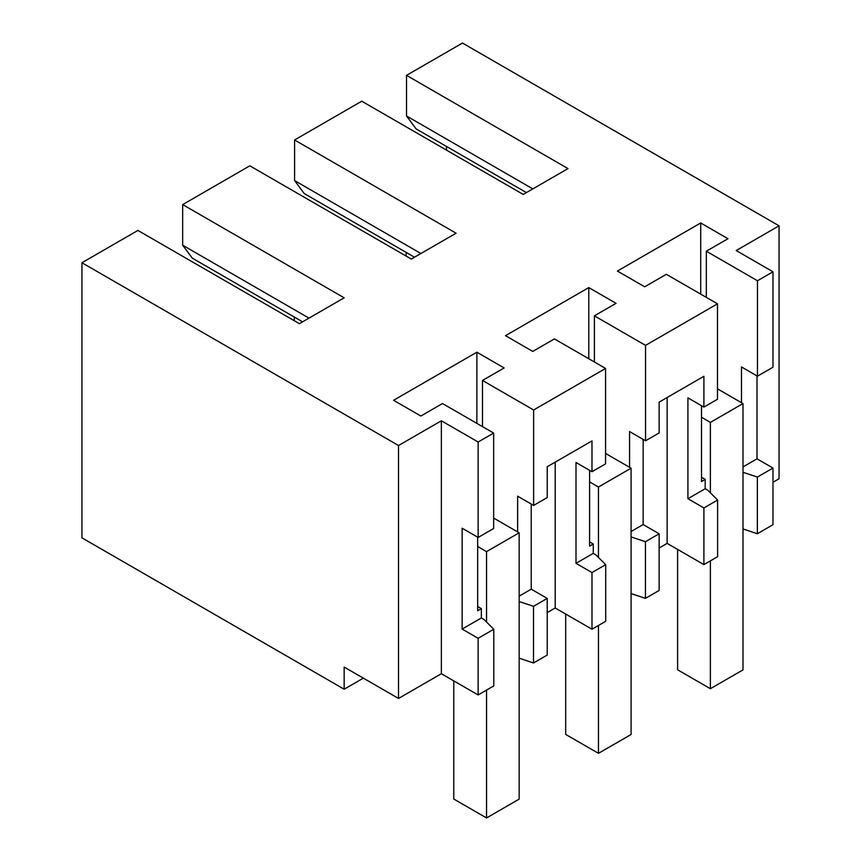 <?xml version="1.0" encoding="UTF-8"?>
<svg xmlns="http://www.w3.org/2000/svg" width="861" height="861" viewBox="0 0 861 861"><rect width="100%" height="100%" fill="white"/><g stroke="black" fill="none" stroke-linecap="round" stroke-linejoin="round"><path stroke-width="1.29" d="M526.426 192.595L416.111 128.902L406.521 115.977L406.521 75.359L462.475 43.05L779.054 225.819L779.054 478.759L772.984 482.257M701.511 405.725L701.511 481.525L705.181 479.405L705.181 488.747L707.871 490.296L717.611 500.037L717.611 556.69L703.9 564.601L667.135 543.377L659.139 547.983M645.438 541.698L659.139 533.788L659.139 590.452L645.438 598.363L645.438 541.698L631.081 536.92M631.081 593.573L645.438 598.363M589.591 470.332L589.591 546.143L593.261 544.023L593.261 553.365L595.952 554.914L605.692 564.644L605.692 621.308L591.981 629.219L555.205 607.995L547.219 612.601M533.519 606.316L547.219 598.406L547.219 655.07L533.519 662.981L533.519 606.316L519.161 601.538M519.161 658.191L533.519 662.981M477.661 537.178L477.661 610.761L481.342 608.63L481.342 617.972L484.033 619.522L493.773 629.262L493.773 685.926L478.135 694.956L441.359 673.722L398.525 698.454L344.163 667.071L344.163 689.22L363.353 678.145M757.002 375.913L757.002 458.827L772.984 468.061L772.984 524.715L757.357 533.745L757.357 477.08L743 472.302M743 528.955L757.357 533.745M406.521 75.359L568.002 168.595L523.23 194.435L361.749 101.2L294.591 139.977L456.082 233.213L411.31 259.053L249.83 165.818L182.672 204.595L344.163 297.82L299.391 323.671L137.911 230.436L81.946 262.745L81.946 537.834L344.163 689.22M446.493 150.126L446.493 146.435M779.054 225.819L736.22 250.551L772.984 271.785L757.465 280.751L706.321 251.218L727.975 238.712L700.703 222.967L617.412 271.054L644.685 286.799L666.349 274.293L717.493 303.825L645.546 345.369L594.391 315.836L616.056 303.33L588.784 287.585L505.493 335.672L532.765 351.417L554.419 338.911L605.574 368.443L533.626 409.987L533.626 505.418L517.633 496.184L517.633 531.926M81.946 262.745L398.525 445.524L398.525 698.454M533.626 409.987L482.472 380.444L504.137 367.948L476.865 352.203L393.574 400.29L420.846 416.035L442.5 403.529L493.654 433.061L478.135 442.016L441.359 420.792L398.525 445.524M772.984 271.785L772.984 367.216L757.465 376.182L741.482 366.947L741.482 402.69M772.984 468.061L757.357 477.08M705.181 479.405L701.511 477.274M703.9 564.601L703.9 507.947L687.917 498.713L687.917 397.868L703.9 407.102L703.9 376.289L659.139 402.13L659.139 432.943L645.546 440.8L629.563 431.565L629.563 467.308M717.611 500.037L703.9 507.947M667.135 397.524L667.135 543.377M406.521 115.977L532.83 188.903M294.591 139.977L294.591 180.595L304.191 193.521L414.507 257.213M757.465 280.751L757.465 376.182M706.321 251.218L706.321 297.368M700.703 222.967L700.703 294.128M717.493 303.825L717.493 399.256L703.9 407.102M645.546 345.369L645.546 440.8M757.002 458.827L743 466.91M705.181 488.747L687.917 498.713M547.219 598.406L531.226 589.172L519.161 596.146M605.574 368.443L605.574 463.875L591.981 471.72L591.981 440.907L547.219 466.748L547.219 497.561L533.626 505.418M531.226 504.029L531.226 589.172M481.342 608.63L477.661 606.51M493.773 629.262L478.135 638.292L478.135 694.956M478.135 442.016L478.135 537.447L462.142 528.223L462.142 629.057L478.135 638.292M441.359 420.792L441.359 673.722M555.205 607.995L555.205 462.142M481.342 617.972L462.142 629.057M493.654 433.061L493.654 528.493L478.135 537.447M482.472 380.444L482.472 426.604M476.865 352.203L476.865 423.364M182.672 204.595L182.672 245.213L308.981 318.129M302.588 321.831L192.272 258.128L182.672 245.213M659.139 533.788L643.156 524.553L631.081 531.528M643.156 439.411L643.156 524.553M593.261 544.023L589.591 541.892M591.981 629.219L591.981 572.565L575.998 563.331L575.998 462.486L591.981 471.72M605.692 564.644L591.981 572.565M593.261 553.365L575.998 563.331M594.391 315.836L594.391 361.986M294.591 180.595L420.911 253.521M588.784 287.585L588.784 358.746M717.493 388.849L743 403.572L743 669.89L710.379 688.714L710.379 560.866M677.607 549.426L677.607 669.793L710.379 688.714M701.511 417.273L710.379 422.396L743 403.572M710.379 492.804L710.379 422.396M406.198 252.413L406.198 256.104M605.574 453.456L631.081 468.18L631.081 734.498L598.46 753.332L598.46 625.484M565.688 614.033L565.688 734.411L598.46 753.332M589.591 481.891L598.46 487.014L631.081 468.18M598.46 557.422L598.46 487.014M294.279 317.031L294.279 320.722M493.654 518.074L519.161 532.798L519.161 799.116L486.54 817.95L486.54 690.102M453.769 680.879L453.769 799.03L486.54 817.95M477.661 546.509L486.54 551.632L519.161 532.798M486.54 622.04L486.54 551.632"/></g></svg>
